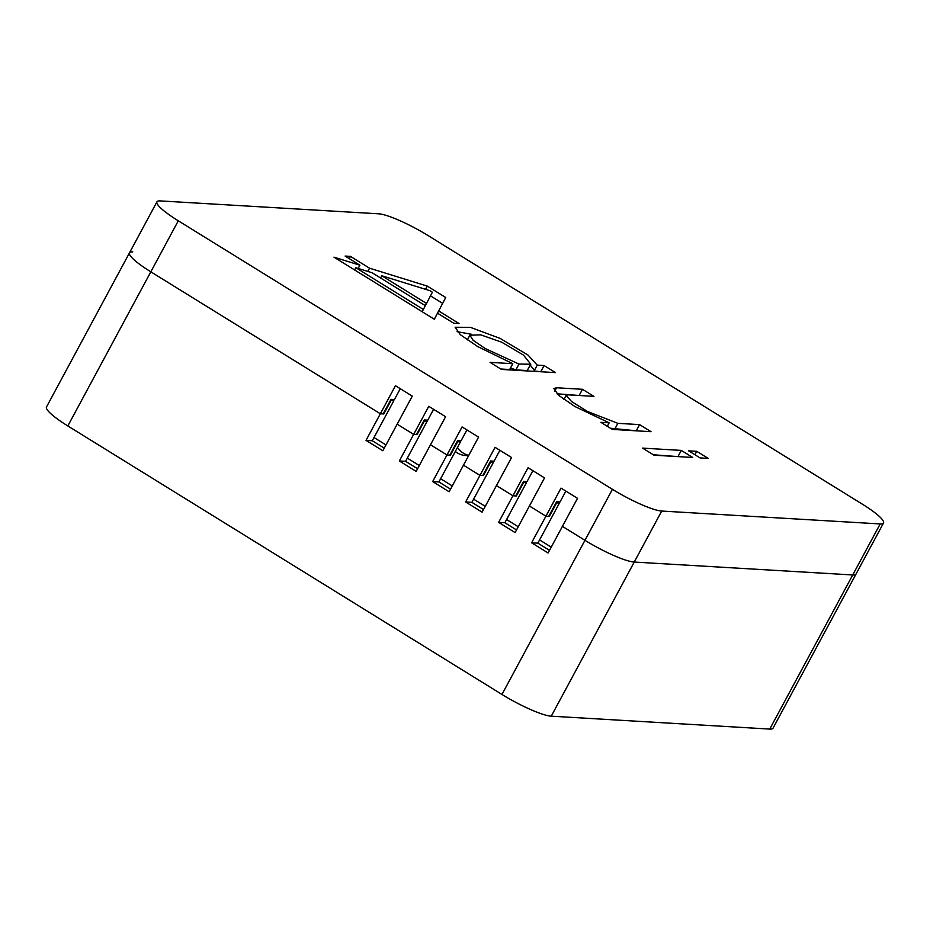 <?xml version="1.0" encoding="UTF-8"?>
<svg xmlns="http://www.w3.org/2000/svg" width="930" height="930" viewBox="0 0 930 930"><rect width="100%" height="100%" fill="white"/><g stroke="black" fill="none" stroke-linecap="round" stroke-linejoin="round"><path stroke-width="1.4" d="M433.601 409.305L427.765 420.162L424.324 419.965L416.477 434.543L413.664 434.38L397.168 424.173L382.846 450.771L366.025 440.367L380.347 413.769L150.823 271.816A41.978 7.01 28.3 0 1 129.491 252.844L46.5 406.968A41.978 7.01 28.3 0 0 67.832 425.952L501.968 694.454A41.978 7.01 28.3 0 0 551.258 716.181L769.738 729.085A41.978 7.01 28.3 0 0 773.039 728.178L856.03 574.043A41.978 7.01 -151.7 0 1 852.729 574.961L634.248 562.057A41.978 7.01 -151.7 0 1 584.958 540.318L562.418 526.368L548.096 552.966L531.6 542.771L545.922 516.173L529.426 505.978L515.104 532.576L498.62 522.381L512.942 495.771L496.446 485.576L482.124 512.174L465.639 501.979L479.961 475.381L463.466 465.174L449.144 491.784L432.659 481.577L446.981 454.979L430.485 444.784L416.163 471.382L399.342 460.978L413.664 434.38L397.168 424.173L412.281 396.122L395.448 385.706L380.347 413.769L150.823 271.816A41.978 7.01 -151.7 0 1 129.491 252.844A41.978 7.01 -151.7 0 1 132.792 251.925M390.553 400.191L393.855 400.656L372.267 440.739L366.025 440.367M391.832 399.412L393.855 400.656M468.708 455.456A20.983 19.472 93.4 0 1 465.709 455.526A20.983 19.472 93.4 0 1 455.305 451.503M400.284 388.705L394.436 399.563L391.007 399.354L383.16 413.931L380.347 413.769L383.776 413.966L391.042 400.493M457.467 447.47A20.983 19.472 -86.6 0 0 468.732 455.409M551.234 547.142L539.574 539.935M518.243 526.74L506.594 519.533M485.262 506.35L473.614 499.143M452.282 485.948L440.634 478.741M419.302 465.546L407.317 458.141M385.985 444.947L374 437.53M466.93 429.916L461.082 440.774L457.641 440.576L449.795 455.142L446.981 454.979L430.485 444.784L445.598 416.721L428.765 406.317L413.664 434.38L417.093 434.577L424.359 421.092L427.172 421.267L405.585 461.338L399.342 460.978M425.15 420.011L427.172 421.267M417.582 468.755L405.585 461.338M458.467 440.622L460.49 441.866L438.902 481.949L450.562 489.157M491.459 461.013L493.47 462.268L471.894 502.351L483.542 509.559M524.439 481.415L526.45 482.658L504.874 522.741L516.522 529.949M557.419 501.816L559.43 503.06L537.854 543.143L549.502 550.351M384.264 448.155L372.267 440.739M531.6 542.771L537.854 543.143M565.87 491.11L560.023 501.968L556.582 501.77L548.735 516.336L545.922 516.173L549.363 516.371L556.617 502.898L559.43 503.06M465.639 501.979L471.894 502.351M499.91 450.318L494.063 461.175L490.622 460.966L482.775 475.544L479.961 475.381L483.402 475.579L490.656 462.094L493.47 462.268M432.659 481.577L438.902 481.949M532.89 470.708L527.043 481.566L523.602 481.368L515.755 495.946L512.942 495.771L496.446 485.576L511.558 457.525L495.062 447.318L479.961 475.381L463.466 465.174L478.578 437.123L462.082 426.928L446.981 454.979L450.411 455.189L457.676 441.704L460.49 441.866M498.62 522.381L504.874 522.741M612.428 489.308L178.293 220.805A41.978 7.01 -151.7 0 1 156.961 201.822A41.978 7.01 -151.7 0 1 160.262 200.915L378.743 213.819A41.978 7.01 -151.7 0 1 428.033 235.546L862.168 504.048A41.978 7.01 -151.7 0 1 883.5 523.032A41.978 7.01 -151.7 0 1 880.199 523.939L661.707 511.047A41.978 7.01 -151.7 0 1 612.428 489.308L584.958 540.318L562.418 526.368L577.518 498.317L561.034 488.111L545.922 516.173L529.426 505.978L544.538 477.915L528.042 467.72L512.942 495.771L516.383 495.981L523.637 482.496L526.45 482.658M600.885 422.336L609.162 422.825L574.88 406.503L558.477 395.215L553.885 388.507L556.605 387.764L582.482 389.298L593.921 396.366L568.044 394.843L566.079 395.413L571.706 401.632L587.528 411.513L617.869 423.336L639.596 424.615L651.035 431.694L612.324 429.404L600.885 422.336M512.802 363.7L477.671 346.565L460.28 334.649L455.142 327.244L470.441 327.372L500.177 338.439L527.961 355.016L537.249 365.141L544.073 365.537L555.512 372.616L501.479 369.431L490.04 362.351L512.802 363.7L509.663 369.524L500.793 369.001M692.734 457.479L654.023 455.2L642.584 448.121L681.295 450.411L692.734 457.479M445.726 297.507L438.693 310.957L459.048 323.547L453.735 323.233L437.519 313.201L434.357 319.257L333.951 257.157L359.898 265.201L345.123 256.064L350.436 256.378L369.547 268.189L427.265 286.091L445.726 297.507L435.577 316.805M708.207 458.397L700.081 457.92L688.642 450.841L696.756 451.317L708.207 458.397M880.199 523.939L852.729 574.961A41.978 7.01 28.3 0 0 856.03 574.043L883.5 523.032M769.738 729.085L852.729 574.961L634.248 562.057L551.258 716.181M501.968 694.454L584.958 540.318A41.978 7.01 28.3 0 0 634.248 562.057L661.707 511.047M518.975 364.06L530.774 364.223L523.509 355.121L501.665 342.182L480.752 334.847L469.836 335.219L473.184 340.345L485.402 348.634L518.975 364.06L515.836 369.884L527.229 370.559L530.774 364.223M381.777 275.757L426.521 303.436L432.38 292.229L429.858 290.66L381.777 275.757L380.579 277.989M355.818 267.712L423.359 309.481L425.347 305.679L372.14 272.769L355.818 267.712L354.621 269.933M696.756 451.317L694.931 454.724M430.485 295.856L442.587 303.331M437.519 313.201L434.287 319.211M438.693 310.957L435.554 316.793M359.898 265.201L358.166 268.433M350.436 256.378L349.238 258.598M369.547 268.189L367.803 271.421M427.265 286.091L425.522 289.323M423.359 309.481L422.162 311.713M426.521 303.436L425.324 305.656M653.325 454.77L678.842 456.665M681.295 450.411L678.156 456.235M537.249 365.141L534.099 370.965L541.62 371.802M457.083 331.673L471.452 334.265M530.274 365.141L534.401 370.407M510.5 367.978L515.836 369.884M544.073 365.537L540.935 371.372M530.367 364.734L527.229 370.559M610.429 428.242L637.143 430.881M556.954 393.797L580.029 395.552M609.162 422.825L607.29 426.3M582.482 389.298L579.344 395.122M617.869 423.336L614.73 429.16M639.596 424.615L636.457 430.45M67.832 425.952L178.293 220.805M556.605 387.764L554.722 391.251M129.491 252.844L156.961 201.822M467.313 339.903L469.836 335.219M563.894 399.493L566.079 395.413"/></g></svg>
